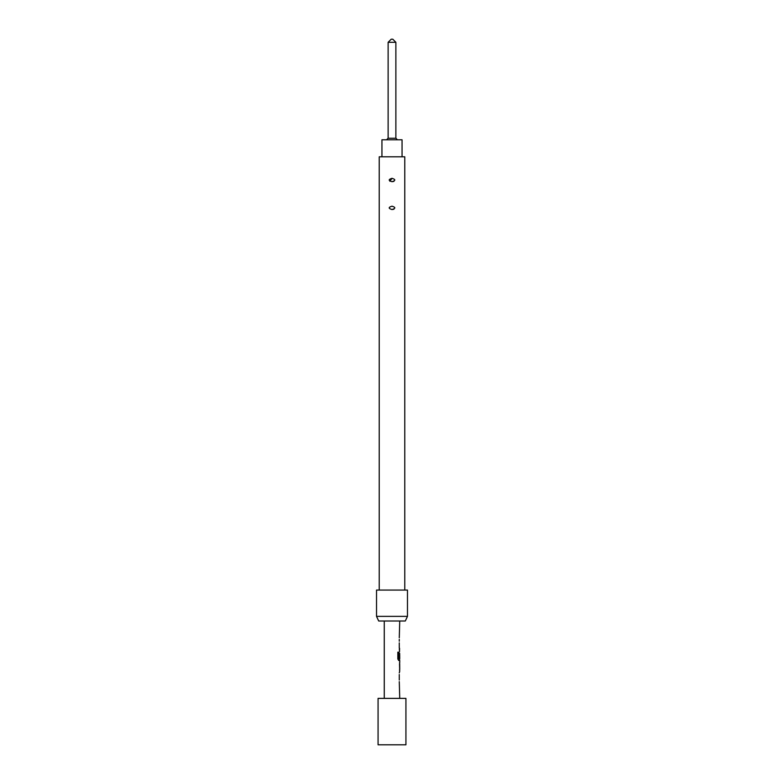 <?xml version="1.0" encoding="UTF-8"?>
<svg xmlns="http://www.w3.org/2000/svg" width="784" height="784" viewBox="0 0 784 784"><rect width="100%" height="100%" fill="white"/><g stroke="black" fill="none" stroke-linecap="round" stroke-linejoin="round"><path stroke-width="1.18" d="M395.871 42.297L388.129 42.297L391.226 39.2L392.774 39.2L395.871 42.297L395.871 138.229L388.129 138.229L386.581 139.777M395.871 138.229L397.419 139.777M388.129 42.297L388.129 138.229M402.055 156.8L402.055 139.777L381.945 139.777L381.945 156.8M378.074 744.8L405.926 744.8L405.926 698.377L378.074 698.377L378.074 744.8M405.308 621.006L378.692 621.006L376.526 616.371L407.474 616.371L405.308 621.006M407.474 616.371L407.474 590.068L376.526 590.068L376.526 616.371M392 181.692C395.714 180.565 395.714 179.448 392 178.321C388.286 179.448 388.286 180.575 392 181.692L393.891 181.369M392 209.553C395.714 208.417 395.714 207.299 392 206.172C388.286 207.299 388.286 208.426 392 209.553L393.891 209.22M404.769 590.068L404.769 156.8L379.231 156.8L379.231 590.068M399.732 698.377L399.281 681.629M399.281 680.002L399.281 674.534M399.281 672.907L399.732 671.065M399.654 662.353L399.654 671.065M399.732 662.353L399.732 660.51L398.713 660.51L399.585 660.51L399.585 658.707M398.772 658.599L398.772 652.17L397.841 652.17L397.841 658.991L398.713 660.51M398.821 658.707L399.732 658.707L399.664 653.346M399.585 653.239L399.281 657.962M399.497 651.788L399.585 648.319L399.281 649.946M399.281 648.319L399.281 642.851M399.281 641.224L399.281 639.381M399.281 637.764L399.732 621.006M384.268 698.377L384.268 621.006M399.664 664.077L399.732 669.448L399.683 663.97M389.864 181.261L392 178.321M398.635 658.599L398.635 652.17L397.841 652.17M399.664 669.33L399.517 664.077M399.585 671.016L399.585 669.448M399.585 663.97L399.585 662.402"/></g></svg>
